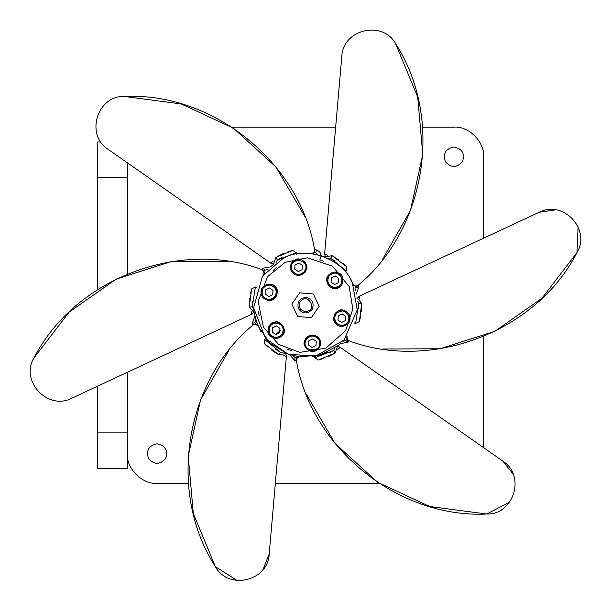 <?xml version="1.0" encoding="UTF-8"?>
<svg xmlns="http://www.w3.org/2000/svg" width="611" height="611" viewBox="0 0 611 611"><rect width="100%" height="100%" fill="white"/><g stroke="black" fill="none" stroke-linecap="round" stroke-linejoin="round"><path stroke-width="0.92" d="M342.97 263.249L346.552 266.732L332.071 255.665L324.8 257.002L321.187 255.711M288.041 354.151L299.008 356.771M350.485 279.258L352.83 283.825M100.838 141.966L97.714 141.966L97.714 289.591M97.714 177.587L127.394 177.587L127.394 162.816L127.394 274.011M97.714 386.121L97.714 468.492L127.394 468.492L127.394 432.871L97.714 432.871M127.394 372.267L127.394 453.652C126.065 468.339 142.394 484.66 157.08 483.332L188.448 483.332M157.08 443.785C165.375 445.572 168.224 450.506 165.627 458.586C159.929 464.879 154.232 464.879 148.534 458.586C145.93 450.506 148.779 445.572 157.08 443.785M453.92 146.946C462.222 148.733 465.07 153.659 462.466 161.739C456.768 168.033 451.071 168.033 445.381 161.739C442.776 153.659 445.625 148.733 453.92 146.946M453.92 127.126C468.606 125.797 484.935 142.126 483.607 156.813C484.935 142.126 468.606 125.797 453.92 127.126L422.552 127.126M335.66 127.126L231.79 127.126M483.607 447.642L483.607 336.447M483.607 238.191L483.607 156.813M275.34 483.332L379.21 483.332M157.08 483.332C142.394 484.66 126.065 468.339 127.394 453.652M305.5 311.61C300.131 310.457 298.29 307.264 299.97 302.04C307.478 291.111 318.721 310.571 305.5 311.61M283.26 258.285L262.486 276.111L253.618 307.814L265.586 338.479L288.033 354.151L315.322 356.244L344.016 340.09L357.236 309.937L352.448 282.992C343.542 258.766 305.492 245.179 283.26 258.285M327.168 352.448L312.076 356.763M269.672 342.847L266.48 339.525M261.042 332.094L255.566 319.545L254.978 322.486L252.175 323.456L252.817 325.228M257.621 325.38L254.084 312.633L249.288 306.921M262.226 269.138L263.051 268.16L270.459 266.885L273.384 264.403L275.928 257.391M257.796 325.785L269.856 343.015L287.33 353.899L286.2 353.464L278.853 354.754M299.451 356.824L320.401 354.991L338.563 345.299L337.616 346.055L335.141 353.021L334.209 353.593M253.603 307.44L254.268 313.825M346.475 339.449L345.704 340.35L347.949 342.297L340.541 343.581L339.701 344.329M334.332 321.768C332.697 314.802 335.424 310.854 342.519 309.922C349.362 311.992 351.417 316.322 348.682 322.929C343.466 327.832 338.685 327.443 334.332 321.768M334.232 288.529C327.389 286.46 325.335 282.129 328.069 275.523C333.285 270.627 338.066 271.009 342.42 276.684C344.054 283.649 341.328 287.598 334.232 288.529M276.668 288.697C278.303 295.655 275.576 299.604 268.481 300.536C261.638 298.474 259.583 294.135 262.318 287.529C267.534 282.633 272.315 283.023 276.668 288.697M305.599 338.463C310.808 333.568 315.589 333.957 319.943 339.632C321.577 346.597 318.85 350.546 311.763 351.478C304.912 349.408 302.857 345.07 305.599 338.463M276.768 321.928C283.611 323.998 285.665 328.336 282.931 334.943C277.715 339.838 272.934 339.449 268.58 333.774C266.946 326.809 269.672 322.86 276.768 321.928M305.401 271.994C300.192 276.89 295.411 276.5 291.057 270.826C289.423 263.868 292.15 259.919 299.237 258.988C306.088 261.05 308.143 265.388 305.401 271.994M299.627 292.837L313.298 293.952L319.171 306.34L311.373 317.621L297.702 316.513L291.829 304.118L299.627 292.837M298.389 308.601C302.514 313.97 307.035 314.337 311.969 309.701C314.566 303.453 312.618 299.344 306.142 297.389C299.428 298.275 296.847 302.01 298.389 308.601M359.917 299.398L359.451 296.152L357 298.649M349.484 340.969L348.728 340.709C429.984 371.457 535.71 332.972 576.952 252.633C591.249 229.858 563.426 199.476 539.154 212.269L359.451 296.152M347.079 336.279C347.063 339.609 347.583 341.075 348.621 340.671L348.728 340.709C346.559 338.83 346.078 337.28 347.292 336.073M360.589 316.689L359.367 321.531L355.61 323.463L354.296 322.906M361.743 304.973L361.368 311.839M358.657 296.518L539.154 212.269L555.689 209.848M578.105 226.948L576.952 252.633L541.926 298.275L494.818 331.345L439.981 348.766L382.73 349.011M347.292 339.747L348.583 340.655M347.949 342.297L349.156 340.854M357.282 301.093L358.741 303.552L361.712 303.453L359.367 321.531L361.712 303.453L356.916 297.824M337.203 324.922L333.705 317.544L338.349 310.831L342.557 310.075M342.504 310.067C336.356 308.15 330.475 319.622 335.622 323.494C338.609 329.192 350.882 325.243 349.981 318.866C349.859 313.917 347.369 310.984 342.504 310.067M337.967 320.042L338.318 315.772L342.191 313.939L345.711 316.376L345.368 320.645L341.496 322.478L337.967 320.042M337.761 349.439L340.342 347.415L337.723 346.384M296.541 361.185L296.388 360.406C310.388 446.145 396.577 518.464 486.776 514.019C513.645 515.012 526.048 475.725 502.838 461.099L340.342 347.415M299.398 356.755C296.511 358.42 295.503 359.596 296.366 360.299L296.388 360.406C296.931 357.588 298.031 356.396 299.688 356.839M323.112 358.672L318.316 360.032L314.757 357.74L314.589 356.328M327.733 356.908L333.866 353.792M339.624 346.911L502.838 461.099L513.202 474.212M509.589 502.173L486.776 514.019L429.739 506.504L377.545 482.239L335.042 443.464L306.203 394.003M296.503 358.68L296.358 360.253M296.358 357.825L295.182 357.611L294.624 360.521L296.472 360.849L294.624 360.521L289.813 354.754M335.141 353.021L318.316 360.032L335.141 353.021L333.575 350.5L314.757 357.74M304.293 342.527L308.937 335.813L317.071 336.478L319.828 339.739M319.813 339.693C314.474 333.614 309.449 333.858 304.744 340.449C301.299 345.887 310.862 354.533 315.925 350.569C320.156 347.995 321.447 344.367 319.813 339.693M308.906 340.755L312.779 338.922L316.307 341.358L315.956 345.627L312.084 347.46L308.563 345.024L308.906 340.755M252.557 325.449L253.16 324.93C185.904 379.92 166.368 490.725 215.324 566.611C227.903 590.379 268.122 581.481 269.184 554.062L286.467 355.625L285.452 353.12M283.344 355.274L286.383 356.496M257.827 325.709C254.947 324.036 253.42 323.754 253.244 324.853L253.16 324.93C255.872 323.99 257.452 324.349 257.895 325.999M268.03 347.208L264.448 343.733L264.655 339.502L265.793 338.647M277.608 354.067L271.842 350.309M286.467 355.625L269.184 554.062L263.013 569.597M236.992 580.45L215.324 566.611L193.313 513.461L188.226 456.127L200.553 399.93L228.972 350.225M254.711 324.166L253.282 324.823M254.772 316.406L252.175 323.456L252.587 324.617M278.929 354.8L264.448 343.733L278.929 354.8L280.327 352.18L264.655 339.502M280.51 330.383L275.782 334.469M252.817 325.22L252.618 324.693M272.598 322.837L280.732 323.502L284.23 330.879L282.778 334.897M282.809 334.859C287.544 330.498 280.548 319.668 274.622 322.188C268.191 321.921 265.48 334.523 271.452 336.928C275.798 339.304 279.578 338.609 282.809 334.859M276.439 325.946L279.96 328.382L279.617 332.651L275.744 334.484L272.216 332.048L272.567 327.779L276.439 325.946M251.083 311.06L251.549 314.306L253.748 312.557M261.516 269.497L262.272 269.749C181.016 239.008 75.29 277.486 34.048 357.825C19.751 380.6 47.574 410.982 71.846 398.196L251.549 314.314M263.921 274.186C263.937 270.849 263.417 269.39 262.379 269.787L262.272 269.749C264.441 271.635 264.922 273.178 263.708 274.392M250.411 293.769L251.633 288.927L255.398 286.994L256.704 287.552M249.257 305.515L249.632 298.619M252.343 313.939L71.846 398.196C47.551 410.982 19.758 380.6 34.048 357.825L69.074 312.183L116.182 279.12L171.019 261.691L228.27 261.455M263.708 270.711L262.417 269.802M264.525 271.017L265.296 270.108L263.051 268.16L262.203 269.161M249.288 307.005L251.633 288.927L249.288 307.005L252.259 306.905L255.398 286.994M273.797 285.536L277.295 292.913L272.651 299.634L268.443 300.383M268.496 300.391C274.645 302.308 280.525 290.836 275.378 286.971C272.391 281.266 260.118 285.215 261.019 291.592C261.141 296.541 263.631 299.474 268.496 300.391M273.033 290.416L272.682 294.693L268.809 296.526L265.289 294.09L265.632 289.82L269.504 287.98L273.033 290.416M273.239 261.019L270.658 263.043L274.049 263.921M314.459 249.273L314.612 250.052C300.612 164.313 214.423 91.994 124.224 96.446C97.355 95.453 84.952 134.733 108.162 149.367L270.658 263.051M311.602 253.702C314.489 252.045 315.497 250.861 314.634 250.166L314.612 250.052C314.069 252.87 312.969 254.061 311.312 253.618M287.888 251.793L292.684 250.426L296.243 252.717L296.411 254.13M277.157 256.651L283.29 253.542M271.376 263.547L108.162 149.367C84.944 134.718 97.363 95.453 124.224 96.446L181.261 103.954L233.455 128.218L275.958 166.994L304.797 216.454M314.497 251.778L314.642 250.205M314.657 252.641L315.818 252.847L316.376 249.937L314.528 249.609L316.376 249.937C320.828 251.701 322.081 254.772 320.133 259.14M275.859 257.437L292.684 250.426L275.859 257.437L277.425 259.958L296.243 252.717M306.707 267.931L302.063 274.645L293.929 273.988L291.172 270.719M291.187 270.765C296.526 276.852 301.551 276.6 306.256 270.016C309.701 264.578 300.138 255.925 295.075 259.889C290.844 262.47 289.553 266.091 291.187 270.765M302.094 269.703L298.221 271.536L294.693 269.1L295.044 264.83L298.916 262.997L302.437 265.434L301.994 269.749M324.609 253.962L325.548 257.338M327.656 255.192L324.617 253.97M358.443 285.009L357.84 285.536C425.096 230.538 444.632 119.741 395.676 43.847C383.105 20.079 342.878 28.984 341.816 56.395L324.609 253.97M353.173 284.749C356.053 286.422 357.58 286.712 357.756 285.604L357.84 285.536C355.128 286.467 353.548 286.108 353.105 284.459M327.809 258.316L330.673 258.285L332.071 255.665L346.552 266.732L346.345 270.956L345.207 271.811M339.136 260.133L333.056 256.2M324.533 254.833L341.816 56.395C342.893 28.969 383.097 20.087 395.676 43.847L417.687 97.004L422.774 154.331L410.447 210.535L382.028 260.233M356.289 286.299L357.725 285.635M356.228 294.059L358.825 287.002L358.183 285.238M338.402 287.621L330.268 286.964L326.77 279.586L328.222 275.561M328.191 275.607C323.456 279.968 330.452 290.798 336.378 288.277C342.809 288.537 345.521 275.935 339.548 273.529C335.202 271.162 331.422 271.849 328.191 275.607M334.561 284.512L331.04 282.083L331.383 277.806L335.256 275.973L338.784 278.41L338.433 282.679L334.561 284.512M338.784 278.41L337.02 277.195M285.169 262.31L307.524 257.781L332.506 266.159L349.171 286.559L352.837 309.082L345.582 330.711L325.831 348.148L299.833 352.387L278.494 344.299L263.394 327.198L258.163 301.383L267.496 276.745L285.169 262.31M323.295 261.195L319.622 259.881M276.264 267.801L273.293 270.329M258.468 311.839L259.171 315.673M287.705 349.263L291.378 350.577M345.704 340.35L342.87 341.32M358.665 308.769L358.741 303.552L355.61 323.463M342.435 310.961C348.423 312.763 350.218 316.559 347.827 322.341C343.267 326.625 339.082 326.289 335.271 321.317C333.843 315.23 336.226 311.77 342.435 310.961M295.182 357.611L292.929 355.633M334.973 348.01L333.575 350.5M329.039 353.028L332.086 351.394M319.003 340.075C324.388 354.197 298.863 352.119 306.447 339.059C311.014 334.775 315.2 335.111 319.003 340.075M255.383 323.609L254.978 322.486M283.191 352.142L280.327 352.18L275.851 349.5M282.076 334.347C277.516 338.631 273.331 338.295 269.52 333.331C268.092 327.236 270.474 323.784 276.684 322.967C282.672 324.777 284.466 328.565 282.076 334.347M265.296 270.108L268.13 269.145M253.718 309.365L252.259 306.905L252.335 301.689M268.565 299.505C262.577 297.694 260.782 293.899 263.173 288.117C267.733 283.832 271.918 284.176 275.729 289.14C277.157 295.235 274.774 298.687 268.565 299.505M315.818 252.847L318.071 254.825M276.027 262.455L277.425 259.958M281.984 257.422L277.623 259.835M291.997 270.383C286.612 256.261 312.145 258.338 304.553 271.406C299.986 275.691 295.8 275.347 291.997 270.383M355.617 286.857L356.022 287.972L358.825 287.002M356.022 287.972L355.434 290.912M335.149 260.958L330.673 258.285L346.345 270.956M328.924 276.111C333.491 271.826 337.669 272.17 341.48 277.134C342.908 283.221 340.526 286.681 334.316 287.491C328.328 285.688 326.534 281.892 328.924 276.111"/></g></svg>
